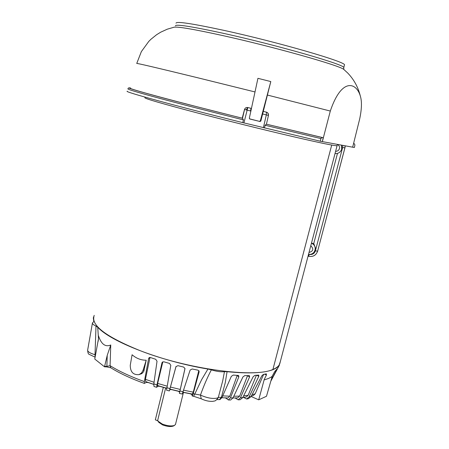 <?xml version="1.0" encoding="UTF-8"?>
<svg xmlns="http://www.w3.org/2000/svg" width="449" height="449" viewBox="0 0 449 449"><rect width="100%" height="100%" fill="white"/><g stroke="black" fill="none" stroke-linecap="round" stroke-linejoin="round"><path stroke-width="0.67" d="M342.75 145.364L342.643 147.485L315.378 250.856L317.628 251.143C316.085 255.318 313.099 257.041 308.665 256.323L308.654 256.323C313.076 257.024 316.068 255.296 317.628 251.143L344.927 147.889L345.174 145.807M342.643 147.485L344.927 147.889M315.271 249.212L315.456 248.039L313.75 243.538L311.466 243.139M341.857 148.192L341.504 145.134M345.113 145.796L344.871 147.99L317.628 251.143L344.967 147.738M309.193 254.488L308.659 256.328L308.042 256.171M313.75 243.538L337.48 153.401M309.013 252.461C313.329 251.21 313.918 248.965 310.787 245.732M317.679 251.053L317.465 251.67M345.253 145.824L345.006 147.575M190.281 105.044C149.074 94.425 122.016 86.685 130.631 88.032C128.947 87.645 128.049 87.914 127.937 88.835C127.297 89.553 147.777 95.34 189.366 106.194L243.453 119.911L242.511 118.283L190.281 105.044M255.01 91.95L257.928 78.322L270.803 81.572L260.852 121.028L260.038 121.522L249.829 118.996L249.33 118.177L255.01 91.95L197.683 77.761C156.752 67.771 136.44 63.006 136.743 63.472M320.289 141.227L320.895 138.578L265.101 125.26L266.437 124.182L323.185 137.714L322.354 141.603L330.307 111.049C341.481 77.789 356.18 82.066 360.306 95.946C362.012 101.339 361.787 109.073 359.638 119.142L352.661 147.188L320.289 141.227L242.741 122.622C176.075 106.071 122.874 91.439 127.292 91.248M250.935 111.077L244.553 109.511L242.511 118.283M93.92 316.668C91.596 325.884 106.946 337.193 139.959 350.596C187.115 369.179 254.925 378.153 272.913 369.46C276.64 367.95 278.919 366.053 279.761 363.763L280.058 362.635M331.716 145.066L272.919 369.46L331.71 145.061M337.115 145.588L337.087 145.695C335.504 146.099 320.412 142.984 291.822 136.35C263.95 129.84 226.655 120.596 197.229 112.901C161.921 103.601 144.466 98.533 144.864 97.697M344.394 65.212L344.456 64.976C347.442 62.327 278.279 42.178 223.832 30.352C192.352 23.578 176.412 21.17 176.019 23.14M354.429 143.826L353.576 143.512L354.429 143.826L354.923 145.106L354.373 147.502L352.661 147.188M242.741 122.622L243.453 119.911M130.575 88.262C126.427 88.257 177.596 102.114 242.219 118.182L244.514 109.5C245.087 107.951 246.187 107.3 247.809 107.53L243.914 122.919M263.383 127.724L266.324 114.893L262.71 114.001M265.101 125.26L264.478 127.982M323.185 137.714L322.152 137.512L320.895 138.578M354.379 143.809L353.543 143.646M251.07 108.344L250.469 110.959M260.038 121.522L249.532 118.833M268.435 115.438L266.324 114.893L266.465 112.166L263.08 111.33L266.706 112.239M259.522 121.309L260.336 120.815L270.803 81.572M266.437 124.182L268.446 115.432C268.648 113.799 267.991 112.71 266.465 112.166L263.092 111.33M246.103 109.865L247.82 107.535L251.249 108.389M280.412 361.282L278.885 365.834L276.567 367.849L273.194 369.566C264.135 373.102 248.763 373.809 227.076 371.688L225.263 382.7L221.368 397.427L218.337 397.343L222.698 380.915L224.461 371.682C221.031 372.069 216.665 371.469 211.361 369.869C207.354 377.469 203.723 385.865 200.473 395.064L194.771 394.026L193.614 396.276L192.273 396.035L191.841 394.592L190.073 393.644M264.27 379.371L264.635 379.775L268.53 378.462L271.589 376.885L272.296 376.043L266.476 396.276L258.703 399.834L264.27 379.371L266.453 375.005L264.573 374.213M216.861 399.604L219.954 399.588L222.008 397.472L231.342 376.341L233.306 375.072L238.587 375.51L238.851 376.801L230.404 397.865L228.401 399.969L230.663 399.997L232.997 397.898L242.931 376.93L244.789 375.589L249.408 375.661L249.582 376.919L240.462 397.747L238.183 399.829L240.159 399.711L242.729 397.612L253.135 376.778L254.852 375.364L258.747 375.106L258.804 376.313L249.111 396.933L246.602 399.009L248.297 398.734L251.008 396.63L261.756 375.92L263.31 374.438L266.364 373.843L266.453 375.005M157.374 385.203L157.79 385.337M243.521 397.382L246.602 399.009M235.557 397.937L234.967 397.96M226.279 397.926L226.178 398.33L225.235 397.893M191.976 393.998L191.841 394.592M190.056 393.734L183.052 392.347M179.752 391.477L179.617 392.089L178.085 391.096M178.062 391.208L171.524 389.603L169.75 389.676L169.918 389.07L169.352 390.933L175.946 366.681L177.916 365.66L183.692 367.08L184.988 368.635L179.409 393.397L182.249 394.026L190.14 370.055L192.172 368.983L197.925 370.161L199.036 370.981L199.115 371.89L193.222 393.745L192.273 396.035M166.63 388.334L166.13 388.048M166.108 388.155L159.709 386.297L157.739 386.235L157.896 385.652M153.76 384.417L148.383 382.587L146.262 382.402L146.408 381.846M146.262 382.402L144.376 383.418L144.348 381.594C130.384 376.537 118.963 371.233 110.078 365.677L106.879 366.395L106.671 366.895L104.51 366.805L107.227 355.35L110.751 344.984L110.078 365.677L110.824 367.787L106.671 366.895M221.89 397.73L227.924 397.971L229.776 396.198L237.224 375.325M232.952 397.999L237.661 397.853L239.654 396.102L247.579 375.6M242.802 397.46L246.164 397.045L248.157 395.316L256.413 375.257M263.664 374.376L255.144 393.88L253.343 395.541L251.294 396.074M219.471 399.554L221.368 397.427L222.008 397.472M193.222 393.745L194.771 394.026L201.685 379.551L207.943 369.039C161.185 361.394 110.246 341.509 97.742 327.186L98.477 338.771L94.773 359.048L104.51 366.805M150.017 357.432L145.425 379.343L145.661 381.577L153.766 384.344M162.819 361.827L157.638 383.407L157.504 385.528L166.646 388.194M176.07 366.378L169.89 389.064L179.791 391.489L184.982 368.477M183.097 392.224L192.391 394.076L193.283 392.14L198.8 370.633M95.542 354.968L95.02 354.732L96.002 326.086C93.437 324.868 92.253 323.802 92.449 322.882L93.824 321.602L93.313 317.931L94.223 315.355M95.093 357.118L95.02 354.732C90.047 353.2 87.589 351.668 87.645 350.136L92.415 323.056M251.086 396.478L258.703 399.834M238.183 399.829L235.484 398.207M228.401 399.969L226.178 398.33M201.231 398.802C205.457 400.794 209.436 401.631 213.174 401.316C214.521 400.609 214.616 402.13 218.023 398.106L218.332 397.343L217.4 398.039C212.798 399.06 207.152 398.067 200.473 395.064L201.231 398.802L193.614 396.276M179.409 393.397L179.617 392.089M157.739 386.235L156.707 387.319L156.954 384.86L161.988 362.781L162.302 362.18L163.851 361.804L169.509 363.426L170.805 365.312L166.54 390.181L169.352 390.933M144.348 381.594L148.625 358.459L149.27 357.561L150.348 357.511L155.736 359.295L157.027 361.249L153.822 383.878L153.99 386.466L156.707 387.319M110.824 367.787C119.529 373.248 130.715 378.462 144.376 383.418M87.645 350.136C87.808 352.729 88.29 354.121 89.087 354.306L94.829 357.039M272.296 376.043L274.631 371.682L277.123 368.87L271 380.544M270.803 381.223L278.543 366.749M143.051 370.307L146.2 360.221L143.725 371.536L141.85 373.59L138.977 374.64L141.48 373.046L143.051 370.307L144.275 369.937M146.2 360.221C141.02 360.238 136.316 358.42 132.085 354.761L130.255 365.29C130.294 371.952 133.201 375.067 138.977 374.64M98.179 341.274L98.511 338.394M98.454 335.785C101.261 344.22 105.358 347.285 110.751 344.984M227.076 371.688L224.461 371.682M211.361 369.869L207.943 369.039M97.742 327.186L96.002 326.086M93.785 321.725L93.796 321.355M165.647 388.026L157.773 420L157.964 421.111L162.269 424.052C167.297 425.91 171.355 426.376 174.437 425.45L175.508 424.356M158.155 421.398L158.794 422.329L162.555 424.906C167.118 426.578 170.715 426.954 173.348 426.039L173.426 426M157.835 420.859L155.337 419.826L163.318 387.364M341.695 149.102C340.572 152.262 338.344 153.754 335.01 153.58C338.35 153.754 340.572 152.262 341.695 149.102L341.358 145.106L341.695 149.102M279.761 363.763L337.435 144.382C339.203 145.51 339.871 146.913 339.438 148.597C338.866 150.364 337.586 151.279 335.599 151.33M311.449 243.201C313.974 244.323 315.237 246.254 315.237 248.982L314.822 250.828M315.378 250.856C314.39 253.578 312.437 254.791 309.524 254.488M344.4 69.926L343.788 69.415C339.691 65.453 273.043 46.64 221.929 35.392C193.699 29.202 177.72 26.48 173.993 27.226L167.281 29.185L160.731 32.176L156.6 34.719L150.903 39.299L148.787 41.403L141.356 51.618L136.754 63.421M330.307 111.049L267.419 95.059M247.809 107.53L251.26 108.394L247.82 107.535C246.215 107.311 245.126 107.968 244.553 109.511L244.514 109.5M175.385 25.846C175.755 23.977 191.667 26.452 223.125 33.271C277.527 45.169 346.695 65.178 343.749 67.676L343.687 67.9M260.852 121.028L260.336 120.815M322.152 137.512L266.369 124.177M230.404 397.865L232.997 397.898M240.462 397.747L242.729 397.612M249.111 396.933L251.008 396.63M104.712 366.3L106.879 366.395L107.227 355.35M222.71 395.883L229.776 396.198M233.783 396.243L239.654 396.102M243.616 395.833L248.157 395.316M255.144 393.88L252.041 394.637M145.425 379.343L154.052 382.273M157.638 383.407L167.017 386.129M170.418 387.044L180.29 389.457M183.731 390.226L193.283 392.14M237.145 375.628L238.851 376.801M247.528 375.746L249.582 376.919M256.598 375.241L258.804 376.313M276.163 369.74L276.663 369.897M149.848 357.87L148.625 358.459M153.822 383.878L156.954 384.86M162.751 362.046L161.988 362.781M166.731 387.7L169.975 388.57M179.976 391.017L183.248 391.747M198.761 370.88L199.115 371.89M308.497 254.426C312.336 254.549 314.581 252.736 315.237 248.982L315.456 248.039M344.456 64.976L343.749 67.676L343.788 69.415L347.661 72.974C353.874 79.417 358.089 87.072 360.306 95.946M268.446 115.432C268.306 111.739 265.359 111.997 266.465 112.166M248.297 398.734L247.506 398.869M270.814 381.19L279.424 365.099M183.467 392.409L175.469 424.507M173.348 426.039L174.627 425.36"/></g></svg>
